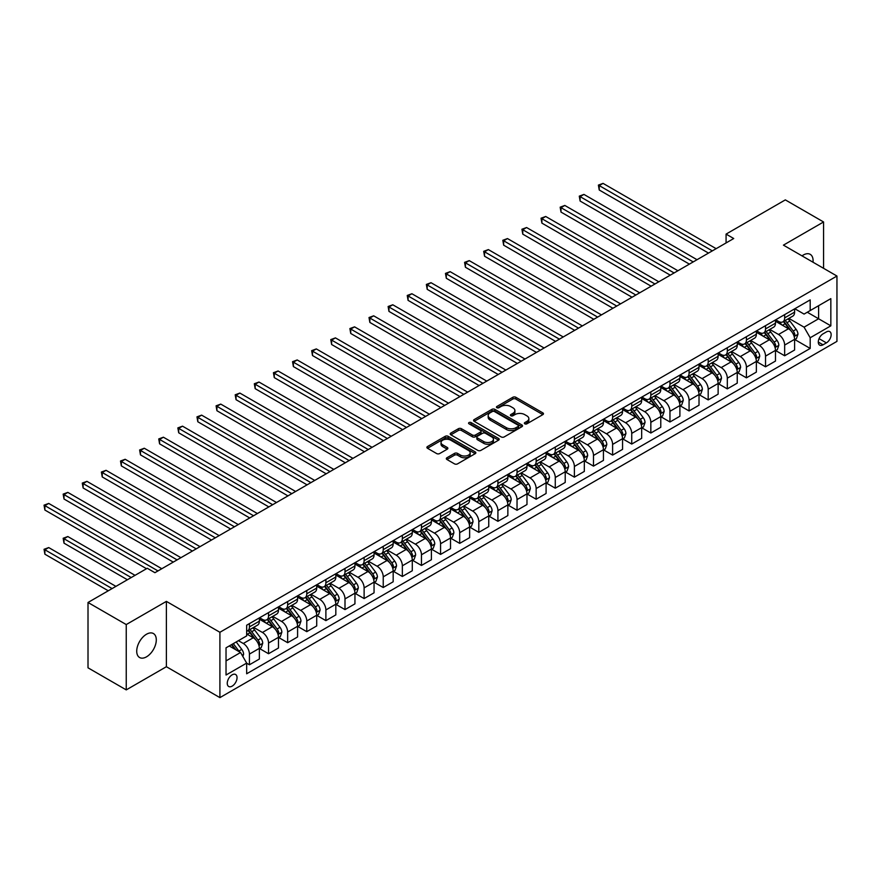 <?xml version="1.0" encoding="UTF-8"?>
<svg xmlns="http://www.w3.org/2000/svg" width="881" height="881" viewBox="0 0 881 881"><rect width="100%" height="100%" fill="white"/><g stroke="black" fill="none" stroke-linecap="round" stroke-linejoin="round"><path stroke-width="1.32" d="M524.801 423.816A1.487 0.859 0 0 0 526.904 423.816L542.85 414.61A2.125 1.222 0 0 0 543.478 413.74A2.125 1.222 0 0 0 542.85 412.881L515.837 397.276A2.125 1.222 0 0 0 512.83 397.276L496.884 406.482A1.487 0.859 0 0 0 496.444 407.088A1.487 0.859 0 0 0 496.884 407.694A1.487 0.859 0 0 0 498.987 407.694L501.047 406.504A6.795 3.92 0 0 1 510.661 406.504L512.907 407.804A6.795 3.92 0 0 1 514.9 410.579A6.795 3.92 0 0 1 512.907 413.354L510.848 414.544A1.487 0.859 0 0 0 510.407 415.149A1.487 0.859 0 0 0 510.848 415.755A1.487 0.859 0 0 0 512.94 415.755L515.011 414.566A6.795 3.92 0 0 1 524.613 414.566L526.871 415.865A6.795 3.92 0 0 1 528.853 418.64A6.795 3.92 0 0 1 526.871 421.415L524.801 422.605A1.487 0.859 0 0 0 524.371 423.21A1.487 0.859 0 0 0 524.801 423.816L524.801 422.605M146.51 656.83A13.843 7.995 120 0 0 155.552 644.628A13.843 7.995 120 0 0 153.426 633.538A13.843 7.995 120 0 0 146.51 634.232A13.843 7.995 120 0 0 137.469 646.423A13.843 7.995 120 0 0 139.583 657.512A13.843 7.995 120 0 0 146.51 656.83M813.009 262.219A13.843 7.995 120 0 0 810.223 254.345A13.843 7.995 120 0 0 803.307 255.027A13.843 7.995 120 0 0 802.018 255.875M232.144 686.145A6.916 3.998 120 0 0 236.67 680.044A6.916 3.998 120 0 0 235.601 674.494A6.916 3.998 120 0 0 232.144 674.835A6.916 3.998 120 0 0 227.628 680.936A6.916 3.998 120 0 0 228.686 686.486A6.916 3.998 120 0 0 232.144 686.145M446.942 457.768A2.125 1.222 0 0 0 446.315 458.638A2.125 1.222 0 0 0 446.942 459.497L454.519 463.88A2.125 1.222 0 0 0 457.514 463.88L475.233 453.649A2.125 1.222 0 0 0 475.85 452.779A2.125 1.222 0 0 0 475.233 451.92L448.209 436.315A2.125 1.222 0 0 0 445.213 436.315L427.494 446.546A2.125 1.222 0 0 0 426.878 447.405A2.125 1.222 0 0 0 427.494 448.275L436.657 453.561A2.125 1.222 0 0 0 439.652 453.561L447.24 449.189A2.125 1.222 0 0 0 447.856 448.319A2.125 1.222 0 0 0 447.24 447.449L442.691 444.828A5.682 3.282 0 0 1 441.029 442.515A5.682 3.282 0 0 1 444.542 439.487A5.682 3.282 0 0 1 450.731 440.192L468.516 450.466A5.682 3.282 0 0 1 470.179 452.779A5.682 3.282 0 0 1 466.677 455.807A5.682 3.282 0 0 1 460.488 455.103L457.514 453.385A2.125 1.222 0 0 0 454.519 453.385L446.942 457.768L446.942 459.497L454.519 455.158L454.519 453.385M166.388 601.382L126.247 624.563L88.012 602.483L88.012 667.82L126.247 689.889L166.388 666.719L219.909 697.62L219.909 632.283L166.388 601.382L166.388 666.719M823.57 268.32L823.57 221.968L783.429 245.138L836.95 276.039L219.909 632.283M823.57 221.968L785.334 199.888L726.076 234.104L726.076 242.936M88.012 602.483L147.27 568.278L154.924 572.694L733.73 238.52L726.076 234.104M501.201 436.921A2.125 1.222 0 0 0 504.196 436.921L521.915 426.701A2.125 1.222 0 0 0 522.532 425.831A2.125 1.222 0 0 0 521.915 424.961L494.891 409.368A2.125 1.222 0 0 0 491.895 409.368L474.176 419.587A2.125 1.222 0 0 0 473.56 420.457A2.125 1.222 0 0 0 474.176 421.327L501.201 436.921M469.595 424.135A1.487 0.859 0 0 1 471.104 424.345L471.104 422.583L498.569 438.441A2.125 1.222 0 0 1 499.197 439.311A2.125 1.222 0 0 1 498.569 440.17L480.861 450.4A2.125 1.222 0 0 1 477.854 450.4L450.841 434.796L450.841 433.067A2.125 1.222 0 0 0 450.213 433.937A2.125 1.222 0 0 0 450.841 434.796M450.841 433.067L458.417 428.695A2.125 1.222 0 0 1 461.424 428.695L472.381 435.016A2.125 1.222 0 0 0 475.377 435.016L480.409 432.119A2.125 1.222 0 0 0 481.037 431.25A2.125 1.222 0 0 0 480.409 430.38L469 423.794A1.487 0.859 0 0 1 468.571 423.188A1.487 0.859 0 0 1 469.485 422.395A1.487 0.859 0 0 1 471.104 422.583M826.4 331.928L823.03 333.866A6.707 3.865 120 0 0 818.658 339.78A6.707 3.865 120 0 0 819.682 345.154A6.707 3.865 120 0 0 823.03 344.812L826.4 342.874A6.707 3.865 120 0 0 830.783 336.971A6.707 3.865 120 0 0 829.748 331.597A6.707 3.865 120 0 0 826.4 331.928M219.909 697.62L836.95 341.376L836.95 276.039M794.816 308.746L804.067 314.088L810.19 310.564L810.19 299.881L246.669 625.224L246.669 635.906L226.032 647.821L226.032 675.022L246.669 663.096L246.669 673.778L810.19 348.435L810.19 337.753L804.067 327.159L788.869 318.382M810.19 310.564L830.838 298.637L830.838 325.838L810.19 337.753M126.247 624.563L126.247 689.889M807.282 312.237L818.603 318.768L818.603 305.707L830.838 298.637M804.067 327.159L818.603 318.768L830.838 325.838M226.032 660.893L240.557 652.502L229.236 645.971M246.669 663.184L249.422 664.781L249.422 654.087A8.656 5 -120 0 0 243.31 643.493L238.41 640.674M249.422 664.781L259.366 659.032L259.366 648.35A8.656 5 -120 0 0 253.243 637.756L246.669 633.968M259.598 648.57L268.54 653.735L268.54 643.053A8.656 5 -120 0 0 262.428 632.459L253.64 627.393M268.54 653.735L278.484 647.998L278.484 637.315A8.656 5 -120 0 0 272.361 626.721L259.366 619.222M278.704 637.536L287.658 642.701L287.658 632.018A8.656 5 -120 0 0 281.535 621.424L272.758 616.359M287.658 642.701L297.591 636.963L297.591 626.281A8.656 5 -120 0 0 291.479 615.687L278.484 608.187M297.822 626.501L306.775 631.666L306.775 620.984A8.656 5 -120 0 0 300.652 610.39L291.875 605.324M306.775 631.666L316.708 625.928L316.708 615.246A8.656 5 -120 0 0 310.597 604.652L297.591 597.142M316.94 615.467L325.882 620.631L325.882 609.949A8.656 5 -120 0 0 319.77 599.355L310.982 594.279M325.882 620.631L335.826 614.894L335.826 604.212A8.656 5 -120 0 0 329.703 593.618L316.708 586.107M336.057 604.432L345 609.597L345 598.915A8.656 5 -120 0 0 338.888 588.321L330.1 583.244M345 609.597L354.944 603.859L354.944 593.177A8.656 5 -120 0 0 348.821 582.583L335.826 575.073M355.164 593.398L364.117 598.562L364.117 587.88A8.656 5 -120 0 0 357.994 577.286L349.217 572.21M364.117 598.562L374.051 592.825L374.051 582.132A8.656 5 -120 0 0 367.939 571.538L354.944 564.038M374.282 582.363L383.235 587.528L383.235 576.835A8.656 5 -120 0 0 377.112 566.241L368.335 561.175M383.235 587.528L393.168 581.779L393.168 571.097A8.656 5 -120 0 0 387.056 560.503L374.051 553.004M393.4 571.317L402.342 576.482L402.342 565.8A8.656 5 -120 0 0 396.23 555.206L387.442 550.14M402.342 576.482L412.286 570.745L412.286 560.063A8.656 5 -120 0 0 406.174 549.469L393.168 541.969M412.517 560.283L421.459 565.448L421.459 554.766A8.656 5 -120 0 0 415.347 544.172L406.559 539.106M421.459 565.448L431.404 559.71L431.404 549.028A8.656 5 -120 0 0 425.281 538.434L412.286 530.935M431.635 549.248L440.577 554.413L440.577 543.731A8.656 5 -120 0 0 434.454 533.137L425.677 528.071M440.577 554.413L450.521 548.676L450.521 537.994A8.656 5 -120 0 0 444.398 527.4L431.404 519.889M450.742 538.214L459.695 543.379L459.695 532.697A8.656 5 -120 0 0 453.572 522.103L444.795 517.026M459.695 543.379L469.628 537.641L469.628 526.959A8.656 5 -120 0 0 463.516 516.365L450.521 508.855M469.859 527.179L478.801 532.344L478.801 521.662A8.656 5 -120 0 0 472.69 511.068L463.913 505.991M478.801 532.344L488.746 526.607L488.746 515.925A8.656 5 -120 0 0 482.634 505.331L469.628 497.82M488.977 516.145L497.919 521.31L497.919 510.628A8.656 5 -120 0 0 491.807 500.034L483.019 494.957M497.919 521.31L507.863 515.572L507.863 504.89A8.656 5 -120 0 0 501.741 494.285L488.746 486.786M508.095 505.11L517.037 510.275L517.037 499.582A8.656 5 -120 0 0 510.925 488.988L502.137 483.922M517.037 510.275L526.981 504.527L526.981 493.845A8.656 5 -120 0 0 520.858 483.251L507.863 475.751M527.201 494.065L536.155 499.23L536.155 488.548A8.656 5 -120 0 0 530.032 477.954L521.255 472.888M536.155 499.23L546.088 493.492L546.088 482.81A8.656 5 -120 0 0 539.976 472.216L526.981 464.716M546.319 483.03L555.272 488.195L555.272 477.513A8.656 5 -120 0 0 549.149 466.919L540.372 461.853M555.272 488.195L565.206 482.458L565.206 471.776A8.656 5 -120 0 0 559.094 461.181L546.088 453.682M565.437 471.996L574.379 477.161L574.379 466.478A8.656 5 -120 0 0 568.267 455.884L559.479 450.819M574.379 477.161L584.323 471.423L584.323 460.741A8.656 5 -120 0 0 578.211 450.147L565.206 442.636M584.555 460.961L593.497 466.126L593.497 455.444A8.656 5 -120 0 0 587.385 444.85L578.597 439.773M593.497 466.126L603.441 460.389L603.441 449.706A8.656 5 -120 0 0 597.318 439.112L584.323 431.602M603.672 449.927L612.614 455.092L612.614 444.409A8.656 5 -120 0 0 606.491 433.815L597.714 428.739M612.614 455.092L622.559 449.354L622.559 438.672A8.656 5 -120 0 0 616.436 428.078L603.441 420.567M622.779 438.892L631.732 444.057L631.732 433.375A8.656 5 -120 0 0 625.609 422.781L616.832 417.704M631.732 444.057L641.665 438.32L641.665 427.637A8.656 5 -120 0 0 635.553 417.032L622.559 409.533M641.897 427.858L650.839 433.023L650.839 422.329A8.656 5 -120 0 0 644.727 411.735L635.95 406.67M650.839 433.023L660.783 427.274L660.783 416.592A8.656 5 -120 0 0 654.671 405.998L641.665 398.498M661.014 416.812L669.956 421.977L669.956 411.295A8.656 5 -120 0 0 663.845 400.701L655.057 395.635M669.956 421.977L679.901 416.239L679.901 405.557A8.656 5 -120 0 0 673.778 394.963L660.783 387.464M680.132 405.778L689.074 410.942L689.074 400.26A8.656 5 -120 0 0 682.962 389.666L674.174 384.601M689.074 410.942L699.018 405.205L699.018 394.523A8.656 5 -120 0 0 692.895 383.929L679.901 376.429M699.239 394.743L708.192 399.908L708.192 389.226A8.656 5 -120 0 0 702.069 378.632L693.292 373.566M708.192 399.908L718.125 394.17L718.125 383.488A8.656 5 -120 0 0 712.013 372.894L699.018 365.384M718.356 383.709L727.31 388.873L727.31 378.191A8.656 5 -120 0 0 721.187 367.597L712.41 362.52M727.31 388.873L737.243 383.136L737.243 372.454A8.656 5 -120 0 0 731.131 361.86L718.125 354.349M737.474 372.674L746.416 377.839L746.416 367.157A8.656 5 -120 0 0 740.304 356.563L731.516 351.486M746.416 377.839L756.361 372.101L756.361 361.419A8.656 5 -120 0 0 750.249 350.825L737.243 343.315M756.592 361.639L765.534 366.804L765.534 356.122A8.656 5 -120 0 0 759.422 345.528L750.634 340.451M765.534 366.804L775.478 361.067L775.478 350.385A8.656 5 -120 0 0 769.355 339.78L756.361 332.28M775.709 350.605L784.652 355.77L784.652 345.077A8.656 5 -120 0 0 778.529 334.483L769.752 329.417M784.652 355.77L794.596 350.021L794.596 339.339A8.656 5 -120 0 0 788.473 328.745L775.478 321.246M775.709 319.792L778.529 321.422A8.656 5 -120 0 0 782.857 321.851A8.656 5 -120 0 0 784.652 317.887L784.652 314.627M756.592 330.827L759.422 332.456A8.656 5 -120 0 0 763.739 332.886A8.656 5 -120 0 0 765.534 328.921L765.534 325.662M737.474 341.861L740.304 343.491A8.656 5 -120 0 0 744.632 343.92A8.656 5 -120 0 0 746.416 339.956L746.416 336.696M718.356 352.896L721.187 354.525A8.656 5 -120 0 0 725.515 354.955A8.656 5 -120 0 0 727.31 351.001L727.31 347.731M699.239 363.93L702.069 365.56A8.656 5 -120 0 0 706.397 365.989A8.656 5 -120 0 0 708.192 362.036L708.192 358.765M680.132 374.965L682.962 376.605A8.656 5 -120 0 0 687.279 377.024A8.656 5 -120 0 0 689.074 373.07L689.074 369.8M661.014 385.999L663.845 387.64A8.656 5 -120 0 0 668.172 388.069A8.656 5 -120 0 0 669.956 384.105L669.956 380.834M641.897 397.045L644.727 398.675A8.656 5 -120 0 0 649.055 399.104A8.656 5 -120 0 0 650.839 395.14L650.839 391.88M622.779 408.079L625.609 409.709A8.656 5 -120 0 0 629.937 410.139A8.656 5 -120 0 0 631.732 406.174L631.732 402.914M603.672 419.114L606.491 420.744A8.656 5 -120 0 0 610.819 421.173A8.656 5 -120 0 0 612.614 417.209L612.614 413.949M584.555 430.148L587.385 431.778A8.656 5 -120 0 0 591.702 432.208A8.656 5 -120 0 0 593.497 428.254L593.497 424.983M565.437 441.183L568.267 442.813A8.656 5 -120 0 0 572.595 443.242A8.656 5 -120 0 0 574.379 439.289L574.379 436.018M546.319 452.217L549.149 453.858A8.656 5 -120 0 0 553.477 454.277A8.656 5 -120 0 0 555.272 450.323L555.272 447.052M527.201 463.252L530.032 464.893A8.656 5 -120 0 0 534.36 465.322A8.656 5 -120 0 0 536.155 461.358L536.155 458.087M508.095 474.297L510.925 475.927A8.656 5 -120 0 0 515.242 476.357A8.656 5 -120 0 0 517.037 472.392L517.037 469.133M488.977 485.332L491.807 486.962A8.656 5 -120 0 0 496.135 487.391A8.656 5 -120 0 0 497.919 483.427L497.919 480.167M469.859 496.366L472.69 497.996A8.656 5 -120 0 0 477.017 498.426A8.656 5 -120 0 0 478.801 494.461L478.801 491.202M450.742 507.401L453.572 509.031A8.656 5 -120 0 0 457.9 509.46A8.656 5 -120 0 0 459.695 505.507L459.695 502.236M431.635 518.435L434.454 520.065A8.656 5 -120 0 0 438.782 520.495A8.656 5 -120 0 0 440.577 516.541L440.577 513.271M412.517 529.47L415.347 531.111A8.656 5 -120 0 0 419.664 531.529A8.656 5 -120 0 0 421.459 527.576L421.459 524.305M393.4 540.505L396.23 542.145A8.656 5 -120 0 0 400.558 542.575A8.656 5 -120 0 0 402.342 538.61L402.342 535.34M374.282 551.55L377.112 553.18A8.656 5 -120 0 0 381.44 553.609A8.656 5 -120 0 0 383.235 549.645L383.235 546.385M355.164 562.585L357.994 564.214A8.656 5 -120 0 0 362.322 564.644A8.656 5 -120 0 0 364.117 560.679L364.117 557.42M336.057 573.619L338.888 575.249A8.656 5 -120 0 0 343.205 575.678A8.656 5 -120 0 0 345 571.714L345 568.454M316.94 584.654L319.77 586.283A8.656 5 -120 0 0 324.098 586.713A8.656 5 -120 0 0 325.882 582.759L325.882 579.489M297.822 595.688L300.652 597.318A8.656 5 -120 0 0 304.98 597.747A8.656 5 -120 0 0 306.775 593.794L306.775 590.523M278.704 606.723L281.535 608.364A8.656 5 -120 0 0 285.862 608.782A8.656 5 -120 0 0 287.658 604.829L287.658 601.558M259.598 617.757L262.428 619.398A8.656 5 -120 0 0 266.745 619.828A8.656 5 -120 0 0 268.54 615.863L268.54 612.592M794.816 339.559L810.19 348.435M782.857 321.851L792.801 316.114A8.656 5 -120 0 0 794.596 312.149L794.596 308.879M763.739 332.886L773.683 327.148A8.656 5 -120 0 0 775.478 323.184L775.478 319.924M744.632 343.92L754.565 338.183A8.656 5 -120 0 0 756.361 334.218L756.361 330.959M725.515 354.955L735.459 349.217A8.656 5 -120 0 0 737.243 345.253L737.243 341.993M706.397 365.989L716.341 360.252A8.656 5 -120 0 0 718.125 356.298L718.125 353.028M687.279 377.024L697.223 371.286A8.656 5 -120 0 0 699.018 367.333L699.018 364.062M668.172 388.069L678.106 382.332A8.656 5 -120 0 0 679.901 378.367L679.901 375.097M649.055 399.104L658.988 393.367A8.656 5 -120 0 0 660.783 389.402L660.783 386.131M629.937 410.139L639.881 404.401A8.656 5 -120 0 0 641.665 400.437L641.665 397.177M610.819 421.173L620.764 415.436A8.656 5 -120 0 0 622.559 411.471L622.559 408.211M591.702 432.208L601.646 426.47A8.656 5 -120 0 0 603.441 422.506L603.441 419.246M572.595 443.242L582.528 437.505A8.656 5 -120 0 0 584.323 433.551L584.323 430.28M553.477 454.277L563.422 448.539A8.656 5 -120 0 0 565.206 444.586L565.206 441.315M534.36 465.322L544.304 459.585A8.656 5 -120 0 0 546.088 455.62L546.088 452.349M515.242 476.357L525.186 470.619A8.656 5 -120 0 0 526.981 466.655L526.981 463.384M496.135 487.391L506.068 481.654A8.656 5 -120 0 0 507.863 477.689L507.863 474.43M477.017 498.426L486.951 492.688A8.656 5 -120 0 0 488.746 488.724L488.746 485.464M457.9 509.46L467.844 503.723A8.656 5 -120 0 0 469.628 499.758L469.628 496.499M438.782 520.495L448.726 514.757A8.656 5 -120 0 0 450.521 510.804L450.521 507.533M419.664 531.529L429.609 525.792A8.656 5 -120 0 0 431.404 521.838L431.404 518.568M400.558 542.575L410.491 536.826A8.656 5 -120 0 0 412.286 532.873L412.286 529.602M381.44 553.609L391.384 547.872A8.656 5 -120 0 0 393.168 543.907L393.168 540.637M362.322 564.644L372.267 558.906A8.656 5 -120 0 0 374.051 554.942L374.051 551.682M343.205 575.678L353.149 569.941A8.656 5 -120 0 0 354.944 565.976L354.944 562.717M324.098 586.713L334.031 580.975A8.656 5 -120 0 0 335.826 577.011L335.826 573.751M304.98 597.747L314.913 592.01A8.656 5 -120 0 0 316.708 588.056L316.708 584.786M285.862 608.782L295.807 603.045A8.656 5 -120 0 0 297.591 599.091L297.591 595.82M266.745 619.828L276.689 614.079A8.656 5 -120 0 0 278.484 610.126L278.484 606.855M246.669 631.203A8.656 5 -120 0 0 247.627 630.862L257.571 625.125A8.656 5 -120 0 0 259.366 621.16L259.366 617.889M247.627 630.862A8.656 5 -120 0 0 249.422 626.898L249.422 623.627M240.557 652.502L246.669 663.096M525.395 424.025L526.871 423.177A6.795 3.92 0 0 0 528.853 420.402L528.853 418.64M514.9 410.579L514.9 412.341A6.795 3.92 0 0 1 512.907 415.116L511.443 415.964M542.828 414.621L515.837 399.038A2.125 1.222 0 0 0 512.83 399.038L497.479 407.903M521.882 426.712L494.891 411.13A2.125 1.222 0 0 0 491.895 411.13L474.209 421.338L474.176 419.587M518.16 426.437A1.487 0.859 0 0 0 518.601 425.831A1.487 0.859 0 0 0 518.16 425.226L494.439 411.537A1.487 0.859 0 0 0 492.347 411.537L490.166 412.793A6.795 3.92 0 0 0 488.173 415.557A6.795 3.92 0 0 0 490.166 418.332L506.377 427.692A6.795 3.92 0 0 0 515.98 427.692L518.16 426.437L518.16 428.199A1.487 0.859 0 0 0 518.601 427.593L518.601 425.831M488.173 415.557L488.173 417.33A6.795 3.92 0 0 0 490.166 420.105L490.166 418.332M518.16 428.199L515.98 429.465A6.795 3.92 0 0 1 506.377 429.465L490.166 420.105M450.863 434.818L458.417 430.457L458.417 428.695M481.037 431.25L481.037 433.012A2.125 1.222 0 0 1 480.409 433.881L475.377 436.778A2.125 1.222 0 0 1 472.381 436.778L461.424 430.457A2.125 1.222 0 0 0 458.417 430.457M471.104 424.345L498.547 440.192M483.746 441.579A5.682 3.282 0 0 0 489.935 442.295A5.682 3.282 0 0 0 493.448 439.267A5.682 3.282 0 0 0 491.785 436.943L485.508 433.331A2.125 1.222 0 0 0 482.513 433.331L477.48 436.227A2.125 1.222 0 0 0 476.863 437.097A2.125 1.222 0 0 0 477.48 437.967L483.746 441.579L483.746 443.352A5.682 3.282 0 0 0 489.935 444.057A5.682 3.282 0 0 0 493.448 441.029L493.448 439.267M476.863 437.097L476.863 438.859A2.125 1.222 0 0 0 477.48 439.729L477.48 437.967M483.746 443.352L477.48 439.729M470.179 452.779L470.179 454.552A5.682 3.282 0 0 1 466.677 457.58A5.682 3.282 0 0 1 460.488 456.865L457.514 455.158A2.125 1.222 0 0 0 454.519 455.158M441.029 442.515L441.029 444.277A5.682 3.282 0 0 0 442.691 446.601L442.691 444.828M447.24 447.449L447.24 449.189L442.691 446.601M475.2 453.671L448.209 438.088A2.125 1.222 0 0 0 445.213 438.088L427.527 448.297M794.596 339.692L796.424 338.634L797.955 334.218A5.727 3.304 -120 0 0 796.127 329.34L789.883 321.003A16.541 9.548 -120 0 0 788.077 318.845M781.854 324.924A16.541 9.548 -120 0 0 778.474 321.389M794.067 336.19L794.86 334.472A5.727 3.304 -120 0 0 793.219 331.025L786.975 322.677A16.541 9.548 -120 0 0 785.169 320.519M783.627 321.411A13.733 7.929 60 0 1 785.885 323.966L791.171 331.025M599.234 234.148L670.265 275.158L560.999 212.079L560.999 207.663L564.82 205.449L677.907 270.742M783.33 321.576A16.541 9.548 60 0 1 785.136 323.734L789.288 329.285M712.322 250.876L599.234 185.594L603.056 183.38L716.143 248.673M708.5 253.089L599.234 189.999L599.234 185.594L598.397 185.098L603.056 183.38M599.234 189.999L598.397 185.098M775.478 350.737L777.306 349.669L778.837 345.253A5.727 3.304 -120 0 0 777.009 340.374L770.765 332.038A16.541 9.548 -120 0 0 768.959 329.879M762.748 335.969A16.541 9.548 -120 0 0 759.356 332.423M774.95 347.224L775.743 345.506A5.727 3.304 -120 0 0 774.102 342.059L767.858 333.712A16.541 9.548 -120 0 0 766.052 331.553M764.51 332.445A13.733 7.929 60 0 1 766.767 335L772.053 342.059M580.116 245.182L651.147 286.193L541.892 223.113L541.892 218.697L545.713 216.484L658.801 281.777M764.212 332.611A16.541 9.548 60 0 1 766.018 334.769L770.17 340.319M756.361 361.772L758.2 360.714L759.719 356.298A5.727 3.304 -120 0 0 757.891 351.42L751.647 343.072A16.541 9.548 -120 0 0 749.841 340.914M743.63 347.004A16.541 9.548 -120 0 0 740.238 343.458M755.843 358.259L756.625 356.541A5.727 3.304 -120 0 0 754.984 353.094L748.74 344.746A16.541 9.548 -120 0 0 746.934 342.588M745.392 343.48A13.733 7.929 60 0 1 747.65 346.046L752.936 353.094M560.999 256.217L632.029 297.227L522.774 234.148L522.774 229.732L526.596 227.529L639.683 292.811M745.106 343.645A16.541 9.548 60 0 1 746.901 345.815L751.064 351.354M737.243 372.806L739.082 371.749L740.613 367.333A5.727 3.304 -120 0 0 738.785 362.454L732.529 354.107A16.541 9.548 -120 0 0 730.723 351.948M724.512 358.038A16.541 9.548 -120 0 0 721.121 354.492M736.725 369.293L737.518 367.575A5.727 3.304 -120 0 0 735.877 364.128L729.622 355.792A16.541 9.548 -120 0 0 727.816 353.622M726.285 354.514A13.733 7.929 60 0 1 728.532 357.08L733.818 364.139M541.892 267.251L612.923 308.262L503.657 245.182L503.657 240.766L507.478 238.564L620.565 303.846M725.988 354.68A16.541 9.548 60 0 1 727.794 356.849L731.946 362.388M693.204 261.91L580.116 196.628L583.938 194.415L697.025 259.708M689.383 264.124L580.116 201.044L580.116 196.628L579.28 196.144L583.938 194.415M580.116 201.044L579.28 196.144M674.086 272.945L560.162 207.178L564.82 205.449M560.999 212.079L560.162 207.178M654.968 283.99L541.044 218.213L545.713 216.484M541.892 223.113L541.044 218.213M718.125 383.841L719.964 382.783L721.495 378.367A5.727 3.304 -120 0 0 719.667 373.489L713.412 365.141A16.541 9.548 -120 0 0 711.606 362.983M705.395 369.073A16.541 9.548 -120 0 0 702.014 365.527M717.608 380.328L718.4 378.61A5.727 3.304 -120 0 0 716.76 375.163L710.515 366.826A16.541 9.548 -120 0 0 708.709 364.657M707.168 365.549A13.733 7.929 60 0 1 709.425 368.115L714.711 375.174M522.774 278.297L593.805 319.296L484.539 256.217L484.539 251.801L488.36 249.598L601.448 314.891M706.87 365.725A16.541 9.548 60 0 1 708.676 367.884L712.828 373.423M635.862 295.025L521.926 229.247L526.596 227.529M522.774 234.148L521.926 229.247M699.018 394.875L700.847 393.818L702.377 389.402A5.727 3.304 -120 0 0 700.549 384.523L694.305 376.187A16.541 9.548 -120 0 0 692.499 374.018M686.277 380.107A16.541 9.548 -120 0 0 682.896 376.561M698.49 391.362L699.283 389.644A5.727 3.304 -120 0 0 697.642 386.197L691.398 377.861A16.541 9.548 -120 0 0 689.592 375.702M688.05 376.583A13.733 7.929 60 0 1 690.308 379.149L695.594 386.208M503.657 289.331L574.687 330.342L465.421 267.251L465.421 262.835L469.254 260.633L582.33 325.926M687.753 376.76A16.541 9.548 60 0 1 689.559 378.918L693.71 384.468M679.901 405.91L681.729 404.853L683.26 400.437A5.727 3.304 -120 0 0 681.431 395.558L675.187 387.222A16.541 9.548 -120 0 0 673.381 385.052M667.17 391.142A16.541 9.548 -120 0 0 663.778 387.596M679.372 402.408L680.165 400.679A5.727 3.304 -120 0 0 678.524 397.232L672.28 388.895A16.541 9.548 -120 0 0 670.474 386.737M668.932 387.618A13.733 7.929 60 0 1 671.19 390.184L676.476 397.243M484.539 300.366L555.57 341.376L446.315 278.286L446.315 273.881L450.136 271.667L563.223 336.96M668.635 387.794A16.541 9.548 60 0 1 670.441 389.953L674.604 395.503M660.783 416.944L662.622 415.887L664.153 411.471A5.727 3.304 -120 0 0 662.314 406.593L656.07 398.256A16.541 9.548 -120 0 0 654.264 396.087M648.053 402.177A16.541 9.548 -120 0 0 644.661 398.641M660.265 413.442L661.058 411.724A5.727 3.304 -120 0 0 659.417 408.277L653.162 399.93A16.541 9.548 -120 0 0 651.356 397.772M649.826 398.664A13.733 7.929 60 0 1 652.072 401.218L657.358 408.277M465.421 311.4L536.463 352.411L427.197 289.331L427.197 284.915L431.018 282.702L544.106 347.995M649.528 398.829A16.541 9.548 60 0 1 651.334 400.987L655.486 406.537M641.665 427.99L643.504 426.922L645.035 422.506A5.727 3.304 -120 0 0 643.207 417.627L636.952 409.291A16.541 9.548 -120 0 0 635.146 407.132M628.935 413.222A16.541 9.548 -120 0 0 625.554 409.676M641.148 424.477L641.941 422.759A5.727 3.304 -120 0 0 640.3 419.312L634.045 410.964A16.541 9.548 -120 0 0 632.25 408.806M630.708 409.698A13.733 7.929 60 0 1 632.954 412.253L638.251 419.312M446.315 322.435L517.345 363.446L408.079 300.366L408.079 295.95L411.901 293.736L524.988 359.03M630.411 409.863A16.541 9.548 60 0 1 632.217 412.022L636.368 417.572M622.559 439.024L624.387 437.967L625.917 433.551A5.727 3.304 -120 0 0 624.089 428.662L617.845 420.325A16.541 9.548 -120 0 0 616.039 418.167M609.817 424.257A16.541 9.548 -120 0 0 606.436 420.711M622.03 435.511L622.823 433.793A5.727 3.304 -120 0 0 621.182 430.346L614.938 421.999A16.541 9.548 -120 0 0 613.132 419.841M611.59 420.733A13.733 7.929 60 0 1 613.848 423.298L619.134 430.346M427.197 333.47L498.228 374.48L388.962 311.4L388.962 306.984L392.794 304.782L505.87 370.064M611.293 420.898A16.541 9.548 60 0 1 613.099 423.067L617.251 428.607M616.744 306.059L502.82 240.282L507.478 238.564M503.657 245.182L502.82 240.282M597.626 317.094L483.702 251.316L488.36 249.598M484.539 256.217L483.702 251.316M578.509 328.128L464.584 262.351L469.254 260.633M465.421 267.251L464.584 262.351M559.402 339.163L445.467 273.396L450.136 271.667M446.315 278.286L445.467 273.396M540.284 350.198L426.36 284.431L431.018 282.702M427.197 289.331L426.36 284.431M603.441 450.059L605.269 449.002L606.8 444.586A5.727 3.304 -120 0 0 604.972 439.707L598.728 431.36A16.541 9.548 -120 0 0 596.922 429.201M590.711 435.291A16.541 9.548 -120 0 0 587.319 431.745M602.912 446.546L603.705 444.828A5.727 3.304 -120 0 0 602.064 441.381L595.82 433.045A16.541 9.548 -120 0 0 594.014 430.875M592.473 431.767A13.733 7.929 60 0 1 594.73 434.333L600.016 441.392M408.079 344.504L479.11 385.515L369.855 322.435L369.855 318.019L373.676 315.816L486.764 381.099M592.175 431.932A16.541 9.548 60 0 1 593.981 434.102L598.133 439.641M521.167 361.243L407.242 295.465L411.901 293.736M408.079 300.366L407.242 295.465M584.323 461.093L586.162 460.036L587.682 455.62A5.727 3.304 -120 0 0 585.854 450.742L579.61 442.394A16.541 9.548 -120 0 0 577.804 440.236M571.593 446.326A16.541 9.548 -120 0 0 568.201 442.78M583.806 457.58L584.588 455.862A5.727 3.304 -120 0 0 582.958 452.416L576.703 444.079A16.541 9.548 -120 0 0 574.897 441.91M573.355 442.802A13.733 7.929 60 0 1 575.612 445.368L580.898 452.427M388.962 355.55L459.992 396.549L350.737 333.47L350.737 329.054L354.558 326.851L467.646 392.144M573.068 442.978A16.541 9.548 60 0 1 574.864 445.136L579.026 450.676M502.049 372.278L388.125 306.5L392.794 304.782M388.962 311.4L388.125 306.5M565.206 472.128L567.045 471.071L568.575 466.655A5.727 3.304 -120 0 0 566.747 461.776L560.492 453.44A16.541 9.548 -120 0 0 558.686 451.27M552.475 457.36A16.541 9.548 -120 0 0 549.083 453.814M564.688 468.615L565.481 466.897A5.727 3.304 -120 0 0 563.84 463.45L557.585 455.114A16.541 9.548 -120 0 0 555.779 452.955M554.248 453.836A13.733 7.929 60 0 1 556.495 456.402L561.781 463.461M369.855 366.584L440.885 407.595L331.619 344.504L331.619 340.088L335.441 337.886L448.528 403.179M553.951 454.012A16.541 9.548 60 0 1 555.757 456.171L559.909 461.721M482.931 383.312L369.007 317.534L373.676 315.816M369.855 322.435L369.007 317.534M546.088 483.162L547.927 482.105L549.458 477.689A5.727 3.304 -120 0 0 547.63 472.811L541.375 464.474A16.541 9.548 -120 0 0 539.568 462.305M533.357 468.395A16.541 9.548 -120 0 0 529.977 464.849M545.57 479.66L546.363 477.931A5.727 3.304 -120 0 0 544.722 474.485L538.478 466.148A16.541 9.548 -120 0 0 536.672 463.99M535.13 464.871A13.733 7.929 60 0 1 537.388 467.437L542.674 474.496M350.737 377.619L421.768 418.629L312.502 355.539L312.502 351.134L316.323 348.92L429.41 414.213M534.833 465.047A16.541 9.548 60 0 1 536.639 467.205L540.791 472.756M463.824 394.347L349.889 328.569L354.558 326.851M350.737 333.47L349.889 328.569M526.981 494.197L528.809 493.14L530.34 488.724A5.727 3.304 -120 0 0 528.512 483.845L522.268 475.509A16.541 9.548 -120 0 0 520.462 473.339M514.24 479.429A16.541 9.548 -120 0 0 510.859 475.894M526.453 490.695L527.245 488.977A5.727 3.304 -120 0 0 525.605 485.53L519.361 477.183A16.541 9.548 -120 0 0 517.554 475.024M516.013 475.916A13.733 7.929 60 0 1 518.27 478.471L523.556 485.53M331.619 388.653L402.65 429.664L293.384 366.584L293.384 362.168L297.216 359.955L410.293 425.248M515.715 476.081A16.541 9.548 60 0 1 517.521 478.24L521.673 483.79M444.707 405.381L330.782 339.603L335.441 337.886M331.619 344.504L330.782 339.603M507.863 505.242L509.703 504.174L511.222 499.758A5.727 3.304 -120 0 0 509.394 494.88L503.15 486.543A16.541 9.548 -120 0 0 501.344 484.385M495.133 490.475A16.541 9.548 -120 0 0 491.741 486.929M507.335 501.73L508.128 500.012A5.727 3.304 -120 0 0 506.487 496.565L500.243 488.217A16.541 9.548 -120 0 0 498.437 486.059M496.895 486.951A13.733 7.929 60 0 1 499.153 489.506L504.439 496.565M312.502 399.688L383.532 440.698L274.277 377.619L274.277 373.203L278.099 370.989L391.186 436.282M496.598 487.116A16.541 9.548 60 0 1 498.404 489.274L502.566 494.825M425.589 416.416L311.665 350.649L316.323 348.92M312.502 355.539L311.665 350.649M488.746 516.277L490.585 515.22L492.116 510.804A5.727 3.304 -120 0 0 490.276 505.914L484.032 497.578A16.541 9.548 -120 0 0 482.226 495.419M476.015 501.509A16.541 9.548 -120 0 0 472.623 497.963M488.228 512.764L489.021 511.046A5.727 3.304 -120 0 0 487.38 507.599L481.125 499.252A16.541 9.548 -120 0 0 479.319 497.093M477.788 497.985A13.733 7.929 60 0 1 480.035 500.551L485.321 507.599M293.384 410.722L364.426 451.733L255.16 388.653L255.16 384.237L258.981 382.035L372.068 447.317M477.491 498.15A16.541 9.548 60 0 1 479.297 500.32L483.449 505.859M469.628 527.312L471.467 526.254L472.998 521.838A5.727 3.304 -120 0 0 471.17 516.96L464.915 508.612A16.541 9.548 -120 0 0 463.109 506.454M456.898 512.544A16.541 9.548 -120 0 0 453.517 508.998M469.11 523.799L469.903 522.081A5.727 3.304 -120 0 0 468.263 518.634L462.007 510.297A16.541 9.548 -120 0 0 460.212 508.128M458.671 509.02A13.733 7.929 60 0 1 460.917 511.586L466.214 518.645M274.277 421.757L345.308 462.767L236.042 399.688L236.042 395.272L239.863 393.069L352.951 458.351M458.373 509.185A16.541 9.548 60 0 1 460.179 511.354L464.331 516.894M450.521 538.346L452.349 537.289L453.88 532.873A5.727 3.304 -120 0 0 452.052 527.994L445.808 519.647A16.541 9.548 -120 0 0 444.002 517.488M437.78 523.578A16.541 9.548 -120 0 0 434.399 520.032M449.993 534.833L450.786 533.115A5.727 3.304 -120 0 0 449.145 529.668L442.901 521.332A16.541 9.548 -120 0 0 441.095 519.162M439.553 520.054A13.733 7.929 60 0 1 441.81 522.62L447.096 529.679M255.16 432.802L326.19 473.802L216.924 410.722L216.924 406.306L220.757 404.104L333.833 469.397M439.256 520.231A16.541 9.548 60 0 1 441.062 522.389L445.213 527.928M431.404 549.381L433.232 548.323L434.762 543.907A5.727 3.304 -120 0 0 432.934 539.029L426.69 530.692A16.541 9.548 -120 0 0 424.884 528.523M418.673 534.613A16.541 9.548 -120 0 0 415.281 531.067M430.875 545.868L431.668 544.15A5.727 3.304 -120 0 0 430.027 540.703L423.783 532.366A16.541 9.548 -120 0 0 421.977 530.208M420.435 531.089A13.733 7.929 60 0 1 422.693 533.655L427.979 540.714M236.042 443.837L307.073 484.847L197.818 421.757L197.818 417.341L201.639 415.138L314.726 480.431M420.138 531.265A16.541 9.548 60 0 1 421.944 533.423L426.096 538.974M412.286 560.415L414.125 559.358L415.645 554.942A5.727 3.304 -120 0 0 413.817 550.063L407.573 541.727A16.541 9.548 -120 0 0 405.767 539.557M399.556 545.647A16.541 9.548 -120 0 0 396.164 542.101M411.768 556.913L412.55 555.184A5.727 3.304 -120 0 0 410.92 551.737L404.665 543.401A16.541 9.548 -120 0 0 402.859 541.242M401.318 542.123A13.733 7.929 60 0 1 403.575 544.689L408.861 551.748M216.924 454.871L287.955 495.882L178.7 432.791L178.7 428.386L182.521 426.173L295.609 491.466M401.031 542.3A16.541 9.548 60 0 1 402.837 544.458L406.989 550.008M393.168 571.45L395.007 570.392L396.538 565.976A5.727 3.304 -120 0 0 394.71 561.098L388.455 552.761A16.541 9.548 -120 0 0 386.649 550.592M380.438 556.682A16.541 9.548 -120 0 0 377.046 553.147M392.651 567.948L393.444 566.23A5.727 3.304 -120 0 0 391.803 562.783L385.548 554.435A16.541 9.548 -120 0 0 383.742 552.277M382.211 553.169A13.733 7.929 60 0 1 384.457 555.724L389.743 562.783M197.818 465.906L268.848 506.916L159.582 443.837L159.582 439.421L163.403 437.207L276.491 502.5M381.914 553.334A16.541 9.548 60 0 1 383.72 555.493L387.871 561.043M374.051 582.495L375.89 581.427L377.42 577.011A5.727 3.304 -120 0 0 375.592 572.132L369.337 563.796A16.541 9.548 -120 0 0 367.531 561.638M361.32 567.727A16.541 9.548 -120 0 0 357.939 564.181M373.533 578.982L374.326 577.264A5.727 3.304 -120 0 0 372.685 573.817L366.441 565.47A16.541 9.548 -120 0 0 364.635 563.311M363.093 564.203A13.733 7.929 60 0 1 365.351 566.758L370.637 573.817M178.7 476.94L249.73 517.951L140.464 454.871L140.464 450.455L144.286 448.242L257.373 513.535M362.796 564.369A16.541 9.548 60 0 1 364.602 566.527L368.754 572.077M354.944 593.53L356.772 592.473L358.303 588.056A5.727 3.304 -120 0 0 356.475 583.167L350.231 574.83A16.541 9.548 -120 0 0 348.424 572.672M342.202 578.762A16.541 9.548 -120 0 0 338.822 575.216M354.415 590.017L355.208 588.299A5.727 3.304 -120 0 0 353.567 584.852L347.323 576.504A16.541 9.548 -120 0 0 345.517 574.346M343.975 575.238A13.733 7.929 60 0 1 346.233 577.804L351.519 584.852M159.582 487.975L230.613 528.985L121.347 465.906L121.347 461.49L125.179 459.287L238.255 524.569M343.678 575.403A16.541 9.548 60 0 1 345.484 577.573L349.636 583.112M335.826 604.564L337.665 603.507L339.185 599.091A5.727 3.304 -120 0 0 337.357 594.212L331.113 585.865A16.541 9.548 -120 0 0 329.307 583.707M323.096 589.796A16.541 9.548 -120 0 0 319.704 586.25M335.298 601.051L336.09 599.333A5.727 3.304 -120 0 0 334.45 595.886L328.206 587.55A16.541 9.548 -120 0 0 326.399 585.38M324.858 586.272A13.733 7.929 60 0 1 327.115 588.838L332.401 595.897M140.464 499.009L211.495 540.02L102.24 476.94L102.24 472.524L106.061 470.322L219.149 535.604M324.56 586.438A16.541 9.548 60 0 1 326.366 588.607L330.529 594.146M406.471 427.45L292.547 361.684L297.216 359.955M293.384 366.584L292.547 361.684M387.365 438.496L273.429 372.718L278.099 370.989M274.277 377.619L273.429 372.718M368.247 449.53L254.323 383.753L258.981 382.035M255.16 388.653L254.323 383.753M349.129 460.565L235.205 394.787L239.863 393.069M236.042 399.688L235.205 394.787M330.012 471.599L216.087 405.822L220.757 404.104M216.924 410.722L216.087 405.822M310.894 482.634L196.97 416.856L201.639 415.138M197.818 421.757L196.97 416.856M291.787 493.668L177.852 427.902L182.521 426.173M178.7 432.791L177.852 427.902M272.67 504.703L158.745 438.936L163.403 437.207M159.582 443.837L158.745 438.936M253.552 515.748L139.627 449.971L144.286 448.242M140.464 454.871L139.627 449.971M316.708 615.599L318.548 614.542L320.078 610.126A5.727 3.304 -120 0 0 318.239 605.247L311.995 596.9A16.541 9.548 -120 0 0 310.189 594.741M303.978 600.831A16.541 9.548 -120 0 0 300.586 597.285M316.191 612.086L316.984 610.368A5.727 3.304 -120 0 0 315.343 606.921L309.088 598.584A16.541 9.548 -120 0 0 307.282 596.415M305.751 597.307A13.733 7.929 60 0 1 307.998 599.873L313.284 606.932M121.347 510.055L192.388 551.054L83.122 487.975L83.122 483.559L86.944 481.356L200.031 546.649M305.454 597.483A16.541 9.548 60 0 1 307.26 599.642L311.411 605.181M234.434 526.783L120.51 461.005L125.179 459.287M121.347 465.906L120.51 461.005M297.591 626.633L299.43 625.576L300.961 621.16A5.727 3.304 -120 0 0 299.133 616.282L292.877 607.934A16.541 9.548 -120 0 0 291.071 605.776M284.86 611.866A16.541 9.548 -120 0 0 281.48 608.319M297.073 623.12L297.866 621.402A5.727 3.304 -120 0 0 296.225 617.955L289.97 609.619A16.541 9.548 -120 0 0 288.175 607.45M286.633 608.342A13.733 7.929 60 0 1 288.88 610.907L294.177 617.966M102.24 521.089L173.271 562.1L64.005 499.009L64.005 494.593L67.826 492.391L180.913 557.684M286.336 608.518A16.541 9.548 60 0 1 288.142 610.676L292.294 616.226M215.327 537.817L101.392 472.04L106.061 470.322M102.24 476.94L101.392 472.04M278.484 637.668L280.312 636.611L281.843 632.195A5.727 3.304 -120 0 0 280.015 627.316L273.771 618.98A16.541 9.548 -120 0 0 271.965 616.81M265.743 622.9A16.541 9.548 -120 0 0 262.362 619.354M277.956 634.166L278.748 632.437A5.727 3.304 -120 0 0 277.108 628.99L270.863 620.653A16.541 9.548 -120 0 0 269.057 618.495M267.516 619.376A13.733 7.929 60 0 1 269.773 621.942L275.059 629.001M83.122 532.124L146.51 568.719L44.887 510.044L44.887 505.639L48.719 503.425L161.796 568.719M267.218 619.552A16.541 9.548 60 0 1 269.024 621.711L273.176 627.261M196.21 548.852L82.285 483.074L86.944 481.356M83.122 487.975L82.285 483.074M259.366 648.702L261.194 647.645L262.725 643.229A5.727 3.304 -120 0 0 260.897 638.351L254.653 630.014A16.541 9.548 -120 0 0 252.847 627.845M258.838 645.2L259.631 643.482A5.727 3.304 -120 0 0 257.99 640.024L251.746 631.688A16.541 9.548 -120 0 0 249.94 629.53M248.398 630.411A13.733 7.929 60 0 1 250.656 632.976L255.942 640.035M135.035 575.337L67.826 536.54L64.005 538.743L64.005 543.159L127.393 579.753M248.101 630.587A16.541 9.548 60 0 1 249.907 632.745L254.069 638.296M64.005 543.159L63.168 538.258L131.214 577.551M63.168 538.258L67.826 536.54M177.092 559.887L63.168 494.109L67.826 492.391M64.005 499.009L63.168 494.109M242.848 656.477L243.608 654.264A5.727 3.304 -120 0 0 241.779 649.385L236.207 641.941M115.918 586.372L48.719 547.575L44.887 549.777L44.887 554.193L108.275 590.788M239.401 651.841A5.727 3.304 -120 0 0 238.883 651.07L233.3 643.626M231.868 644.452L235.877 649.804M231.472 644.683L234.864 649.22M44.887 554.193L44.05 549.292L112.096 588.585M44.05 549.292L48.719 547.575M157.974 570.921L44.05 505.154L48.719 503.425M44.887 510.044L44.05 505.154M243.31 643.493L253.243 637.756M262.428 632.459L272.361 626.721M281.535 621.424L291.479 615.687M300.652 610.39L310.597 604.652M319.77 599.355L329.703 593.618M338.888 588.321L348.821 582.583M357.994 577.286L367.939 571.538M377.112 566.241L387.056 560.503M396.23 555.206L406.174 549.469M415.347 544.172L425.281 538.434M434.454 533.137L444.398 527.4M453.572 522.103L463.516 516.365M472.69 511.068L482.634 505.331M491.807 500.034L501.741 494.285M510.925 488.988L520.858 483.251M530.032 477.954L539.976 472.216M549.149 466.919L559.094 461.181M568.267 455.884L578.211 450.147M587.385 444.85L597.318 439.112M606.491 433.815L616.436 428.078M625.609 422.781L635.553 417.032M644.727 411.735L654.671 405.998M663.845 400.701L673.778 394.963M682.962 389.666L692.895 383.929M702.069 378.632L712.013 372.894M721.187 367.597L731.131 361.86M740.304 356.563L750.249 350.825M759.422 345.528L769.355 339.78M778.529 334.483L788.473 328.745M784.652 317.887L794.596 312.149M784.652 345.077L794.596 339.339M765.534 356.122L775.478 350.385M765.534 328.921L775.478 323.184M746.416 367.157L756.361 361.419M746.416 339.956L756.361 334.218M727.31 378.191L737.243 372.454M727.31 351.001L737.243 345.253M708.192 389.226L718.125 383.488M708.192 362.036L718.125 356.298M689.074 400.26L699.018 394.523M689.074 373.07L699.018 367.333M669.956 411.295L679.901 405.557M669.956 384.105L679.901 378.367M650.839 422.329L660.783 416.592M650.839 395.14L660.783 389.402M631.732 433.375L641.665 427.637M631.732 406.174L641.665 400.437M612.614 444.409L622.559 438.672M612.614 417.209L622.559 411.471M593.497 455.444L603.441 449.706M593.497 428.254L603.441 422.506M574.379 466.478L584.323 460.741M574.379 439.289L584.323 433.551M555.272 477.513L565.206 471.776M555.272 450.323L565.206 444.586M536.155 488.548L546.088 482.81M536.155 461.358L546.088 455.62M517.037 499.582L526.981 493.845M517.037 472.392L526.981 466.655M497.919 510.628L507.863 504.89M497.919 483.427L507.863 477.689M478.801 521.662L488.746 515.925M478.801 494.461L488.746 488.724M459.695 532.697L469.628 526.959M459.695 505.507L469.628 499.758M440.577 543.731L450.521 537.994M440.577 516.541L450.521 510.804M421.459 554.766L431.404 549.028M421.459 527.576L431.404 521.838M402.342 565.8L412.286 560.063M402.342 538.61L412.286 532.873M383.235 576.835L393.168 571.097M383.235 549.645L393.168 543.907M364.117 587.88L374.051 582.132M364.117 560.679L374.051 554.942M345 598.915L354.944 593.177M345 571.714L354.944 565.976M325.882 609.949L335.826 604.212M325.882 582.759L335.826 577.011M306.775 620.984L316.708 615.246M306.775 593.794L316.708 588.056M287.658 632.018L297.591 626.281M287.658 604.829L297.591 599.091M268.54 643.053L278.484 637.315M268.54 615.863L278.484 610.126M249.422 654.087L259.366 648.35M249.422 626.898L259.366 621.16M819.066 338.645L826.4 342.874M818.295 342.081L823.03 344.812M526.871 423.177L526.871 421.415M510.848 415.755L510.848 414.544M512.907 415.116L512.907 413.354M496.884 407.694L496.884 406.482M512.83 399.038L512.83 397.276M515.837 399.038L515.837 397.276M542.85 414.61L542.85 412.881M491.895 411.13L491.895 409.368M494.891 411.13L494.891 409.368M521.915 426.701L521.915 424.961M506.377 429.465L506.377 427.692M515.98 429.465L515.98 427.692M461.424 430.457L461.424 428.695M472.381 436.778L472.381 435.016M475.377 436.778L475.377 435.016M480.409 433.881L480.409 432.119M498.569 440.17L498.569 438.441M457.514 455.158L457.514 453.385M460.488 456.865L460.488 455.103M427.494 448.275L427.494 446.546M445.213 438.088L445.213 436.315M448.209 438.088L448.209 436.315M475.233 453.649L475.233 451.92M794.166 336.498L797.922 334.328M786.975 322.677L789.883 321.003M782.471 325.276L785.136 323.734M793.219 331.025L796.127 329.34M792.768 333.26L794.86 334.472M775.049 347.532L778.804 345.374M767.858 333.712L770.765 332.038M763.353 336.311L766.018 334.769M774.102 342.059L777.009 340.374M773.65 344.295L775.743 345.506M755.931 358.578L759.686 356.409M748.74 344.746L751.647 343.072M744.236 347.356L746.901 345.815M754.984 353.094L757.891 351.42M754.532 355.329L756.625 356.541M736.813 369.613L740.569 367.443M729.622 355.792L732.529 354.107M725.118 358.391L727.794 356.849M735.877 364.128L738.785 362.454M735.415 366.364L737.518 367.575M717.707 380.647L721.451 378.478M710.515 366.826L713.412 365.141M706 369.425L708.676 367.884M716.76 375.163L719.667 373.489M716.308 377.398L718.4 378.61M698.589 391.682L702.344 389.512M691.398 377.861L694.305 376.187M686.894 380.46L689.559 378.918M697.642 386.197L700.549 384.523M697.19 388.433L699.283 389.644M679.471 402.716L683.227 400.547M672.28 388.895L675.187 387.222M667.776 391.494L670.441 389.953M678.524 397.232L681.431 395.558M678.073 399.478L680.165 400.679M660.354 413.751L664.109 411.581M653.162 399.93L656.07 398.256M648.658 402.529L651.334 400.987M659.417 408.277L662.314 406.593M658.955 410.513L661.058 411.724M641.236 424.785L644.991 422.627M634.045 410.964L636.952 409.291M629.541 413.563L632.217 412.022M640.3 419.312L643.207 417.627M639.848 421.547L641.941 422.759M622.129 435.831L625.884 433.661M614.938 421.999L617.845 420.325M610.434 424.609L613.099 423.067M621.182 430.346L624.089 428.662M620.731 432.582L622.823 433.793M603.011 446.865L606.767 444.696M595.82 433.045L598.728 431.36M591.316 435.643L593.981 434.102M602.064 441.381L604.972 439.707M601.613 443.617L603.705 444.828M583.894 457.9L587.649 455.73M576.703 444.079L579.61 442.394M572.198 446.678L574.864 445.136M582.958 452.416L585.854 450.742M582.495 454.651L584.588 455.862M564.776 468.934L568.531 466.765M557.585 455.114L560.492 453.44M553.081 457.713L555.757 456.171M563.84 463.45L566.747 461.776M563.388 465.686L565.481 466.897M545.669 479.969L549.414 477.799M538.478 466.148L541.375 464.474M533.963 468.747L536.639 467.205M544.722 474.485L547.63 472.811M544.271 476.731L546.363 477.931M526.552 491.003L530.307 488.834M519.361 477.183L522.268 475.509M514.856 479.782L517.521 478.24M525.605 485.53L528.512 483.845M525.153 487.766L527.245 488.977M507.434 502.038L511.189 499.879M500.243 488.217L503.15 486.543M495.739 490.816L498.404 489.274M506.487 496.565L509.394 494.88M506.035 498.8L508.128 500.012M488.316 513.072L492.072 510.914M481.125 499.252L484.032 497.578M476.621 501.862L479.297 500.32M487.38 507.599L490.276 505.914M486.918 509.835L489.021 511.046M469.199 524.118L472.954 521.948M462.007 510.297L464.915 508.612M457.503 512.896L460.179 511.354M468.263 518.634L471.17 516.96M467.811 520.869L469.903 522.081M450.092 535.152L453.847 532.983M442.901 521.332L445.808 519.647M438.397 523.931L441.062 522.389M449.145 529.668L452.052 527.994M448.693 531.904L450.786 533.115M430.974 546.187L434.729 544.018M423.783 532.366L426.69 530.692M419.279 534.965L421.944 533.423M430.027 540.703L432.934 539.029M429.576 542.938L431.668 544.15M411.856 557.221L415.612 555.052M404.665 543.401L407.573 541.727M400.161 546L402.837 544.458M410.92 551.737L413.817 550.063M410.458 553.984L412.55 555.184M392.739 568.256L396.494 566.087M385.548 554.435L388.455 552.761M381.044 557.034L383.72 555.493M391.803 562.783L394.71 561.098M391.351 565.018L393.444 566.23M373.632 579.291L377.376 577.132M366.441 565.47L369.337 563.796M361.926 568.069L364.602 566.527M372.685 573.817L375.592 572.132M372.234 576.053L374.326 577.264M354.514 590.325L358.27 588.167M347.323 576.504L350.231 574.83M342.819 579.114L345.484 577.573M353.567 584.852L356.475 583.167M353.116 587.087L355.208 588.299M335.397 601.371L339.152 599.201M328.206 587.55L331.113 585.865M323.701 590.149L326.366 588.607M334.45 595.886L337.357 594.212M333.998 598.122L336.09 599.333M316.279 612.405L320.034 610.236M309.088 598.584L311.995 596.9M304.584 601.183L307.26 599.642M315.343 606.921L318.239 605.247M314.88 609.156L316.984 610.368M297.161 623.44L300.917 621.27M289.97 609.619L292.877 607.934M285.466 612.218L288.142 610.676M296.225 617.955L299.133 616.282M295.774 620.191L297.866 621.402M278.055 634.474L281.81 632.305M270.863 620.653L273.771 618.98M266.359 623.252L269.024 621.711M277.108 628.99L280.015 627.316M276.656 631.237L278.748 632.437M258.937 645.509L262.692 643.339M251.746 631.688L254.653 630.014M247.242 634.287L249.907 632.745M257.99 640.024L260.897 638.351M257.538 642.271L259.631 643.482M242.121 655.222L243.574 654.385M238.883 651.07L241.779 649.385"/></g></svg>
